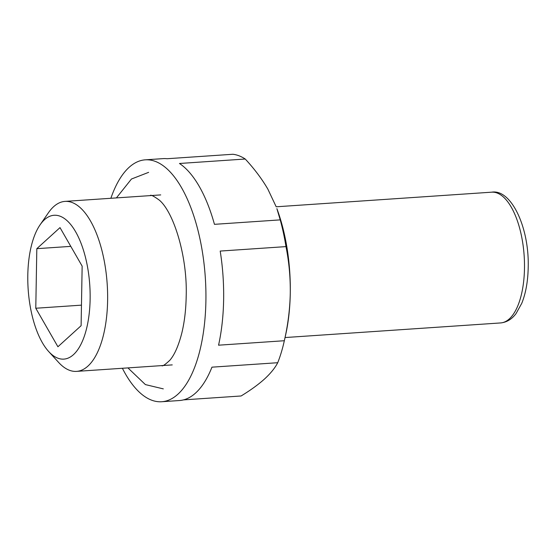 <?xml version="1.0" encoding="UTF-8"?>
<svg xmlns="http://www.w3.org/2000/svg" width="556" height="556" viewBox="0 0 556 556"><rect width="100%" height="100%" fill="white"/><g stroke="black" fill="none" stroke-linecap="round" stroke-linejoin="round"><path stroke-width="0.83" d="M27.8 275.185A72.085 30.879 -93.9 0 0 48.657 351.503A72.085 30.879 -93.9 0 0 90.128 299.191A72.085 30.879 -93.9 0 0 73.364 228.12A72.085 30.879 -93.9 0 0 40.067 224.853A72.085 30.879 -93.9 0 0 27.8 275.185M48.657 351.503L58.595 362.394A85.193 36.487 -93.9 0 0 76.54 371.38A85.193 36.487 -93.9 0 0 107.614 300.574A85.193 36.487 -93.9 0 0 65.017 201.39A85.193 36.487 -93.9 0 0 48.448 212.719L40.067 224.853M122.389 368.274A121.229 51.93 -93.9 0 0 161.692 401.738L179.414 400.535A121.229 51.93 -93.9 0 0 211.954 367.168L277.729 362.714A121.229 51.93 -93.9 0 0 284.213 341.287A121.229 51.93 -93.9 0 0 284.331 340.731L218.557 345.193A121.229 51.93 -93.9 0 0 223.63 299.767A121.229 51.93 -93.9 0 0 220.197 251.069L285.979 246.614A121.229 51.93 -93.9 0 0 280.224 219.877L214.449 224.332A121.229 51.93 -93.9 0 0 179.463 163.485L245.238 159.023A121.229 51.93 -93.9 0 0 232.881 154.262L167.106 158.724A121.229 51.93 -93.9 0 0 163.019 158.627L145.29 159.829A121.229 51.93 -93.9 0 0 110.866 198.284M161.692 401.738A121.229 51.93 -93.9 0 0 205.901 300.97A121.229 51.93 -93.9 0 0 145.29 159.829M277.729 362.714C275.005 367.982 270.605 373.41 264.531 378.997C258.29 384.599 250.478 390.263 241.102 395.976L183.452 399.889M35.779 308.246L36.821 248.671L60.006 227.612L82.149 266.129L81.106 325.705L57.921 346.763L35.779 308.246L81.468 305.147M284.213 341.287L285.499 335.574A111.402 47.719 -93.9 0 0 290.274 293.325C289.905 309.296 287.925 325.1 284.331 340.731M285.979 246.614C289.037 261.939 290.468 277.513 290.274 293.325A111.402 47.719 -93.9 0 0 276.895 208.674L280.224 219.877M245.238 159.023C254.349 168.857 261.883 178.879 267.846 189.103L276.193 206.79L491.719 192.174A65.532 28.071 -93.9 0 1 524.482 268.472A65.532 28.071 -93.9 0 1 500.581 322.939L285.054 337.548M70.786 246.371L36.821 248.671M172.249 364.896L76.54 371.38M491.719 192.174C511.179 188.825 529.402 227.46 528.2 267.492C527.929 281.35 525.788 293.283 521.771 303.298L516.024 313.633C511.798 319.255 506.648 322.355 500.581 322.939M160.726 194.906L65.017 201.39M161.733 365.605C162.331 366.564 165.056 364.764 169.9 360.198C174.584 354.756 178.559 345.693 181.826 333.002C184.467 322.091 185.919 309.942 186.184 296.536C187.594 256.483 173.646 212.114 159.343 200.16C153.602 195.997 150.558 194.482 150.21 195.615M148.633 172.346L131.452 179.025L116.399 197.908M127.922 367.898L145.408 384.592L163.311 388.88"/></g></svg>
